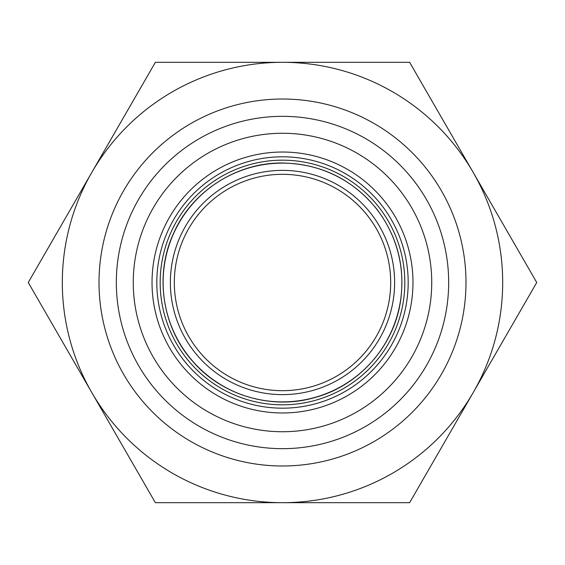 <?xml version="1.0" encoding="UTF-8"?>
<svg xmlns="http://www.w3.org/2000/svg" width="565" height="565" viewBox="0 0 565 565"><rect width="100%" height="100%" fill="white"/><g stroke="black" fill="none" stroke-linecap="round" stroke-linejoin="round"><path stroke-width="0.85" d="M282.5 170.376A112.124 112.124 0 0 0 170.376 282.5A112.124 112.124 0 0 0 282.5 394.624A112.124 112.124 0 0 0 394.624 282.5A112.124 112.124 0 0 0 282.5 170.376M133.262 282.5A149.238 149.238 0 0 1 282.5 133.262A149.238 149.238 0 0 1 431.738 282.5A149.238 149.238 0 0 1 282.5 431.738A149.238 149.238 0 0 1 133.262 282.5M390.69 282.5A108.19 108.19 0 0 1 228.408 376.191A108.19 108.19 0 0 1 228.408 188.809A108.19 108.19 0 0 1 390.69 282.5M160.17 282.5A122.33 122.33 0 0 1 343.661 176.562A122.33 122.33 0 0 1 343.661 388.438A122.33 122.33 0 0 1 160.17 282.5M282.5 448.666A166.167 166.167 0 0 0 426.406 199.417A166.167 166.167 0 0 0 138.595 199.417A166.167 166.167 0 0 0 282.5 448.666M282.5 465.991A183.491 183.491 0 0 1 123.594 190.758A183.491 183.491 0 0 1 441.406 190.758A183.491 183.491 0 0 1 282.5 465.991M409.625 502.688L282.5 502.688A220.188 220.188 0 0 0 473.188 392.59L409.625 502.688M155.375 502.688L91.812 392.59A220.188 220.188 0 0 0 282.5 502.688L155.375 502.688M28.25 282.5L91.812 172.41A220.188 220.188 0 0 0 91.812 392.59L28.25 282.5M91.812 172.41L155.375 62.312L282.5 62.312A220.188 220.188 0 0 0 91.812 172.41M282.5 62.312L409.625 62.312L473.188 172.41A220.188 220.188 0 0 0 282.5 62.312M473.188 172.41L536.75 282.5L473.188 392.59A220.188 220.188 0 0 0 473.188 172.41M282.5 163.123A119.377 119.377 0 0 1 385.888 342.192A119.377 119.377 0 0 1 179.112 342.192A119.377 119.377 0 0 1 282.5 163.123M282.5 156.809A125.691 125.691 0 0 1 391.347 345.342A125.691 125.691 0 0 1 173.653 345.342A125.691 125.691 0 0 1 282.5 156.809M282.5 152.027A130.473 130.473 0 0 0 152.027 282.5A130.473 130.473 0 0 0 282.5 412.973A130.473 130.473 0 0 0 412.973 282.5A130.473 130.473 0 0 0 282.5 152.027M282.5 163.01C321.104 163.878 352.574 179.296 376.911 209.269C397.449 236.657 405.317 267.294 400.514 301.194C394.045 345.844 359.298 385.295 315.835 397.244C272.733 410.444 222.264 395.747 192.87 361.515C162.155 327.615 154.167 274.703 173.603 233.331C191.782 191.394 236.756 162.388 282.5 163.01"/></g></svg>
